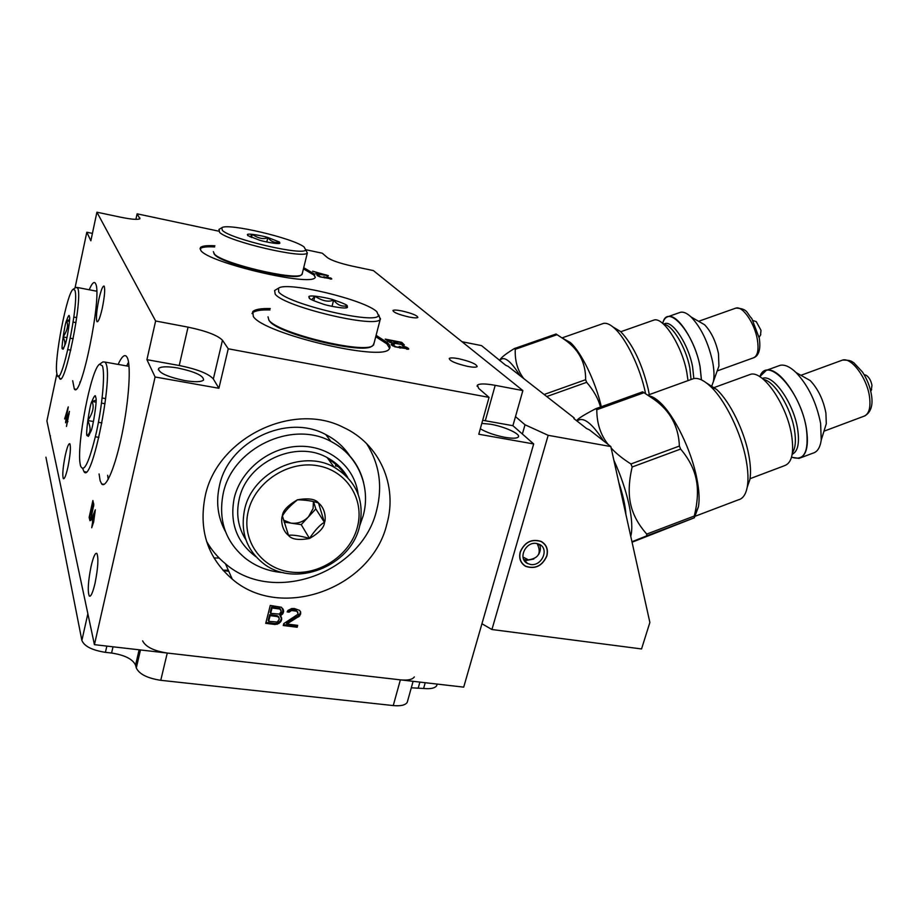 <?xml version="1.0" encoding="UTF-8"?>
<svg xmlns="http://www.w3.org/2000/svg" width="918" height="918" viewBox="0 0 918 918"><rect width="100%" height="100%" fill="white"/><g stroke="black" fill="none" stroke-linecap="round" stroke-linejoin="round"><path stroke-width="1.38" d="M512.91 425.7L522.376 434.019L525.016 424.782L515.491 416.611L512.91 425.7L482.673 420.283M533.679 443.945L463.705 687.134L94.428 644.665L155.096 376.988L218.897 388.268L228.249 348.794L489.053 397.379L478.783 434.237L533.679 443.945L522.376 434.019M481.801 423.382L490.717 424.254C504.682 426.618 521.24 434.225 518.268 437.037C516.765 438.471 512.382 438.575 505.107 437.358C494.859 435.35 486.597 432.481 480.309 428.763M305.797 249.707L322.31 253.219L327.508 257.706C331.639 260.505 339.832 263.294 352.087 266.082L373.362 270.581L522.87 390.575L515.491 416.611M336.986 466.47L337.204 465.656M481.939 623.758L491.933 629.519L641.544 648.946L649.875 622.461L610.826 446.561L589.402 429.831L586.671 428.603L573.865 418.574L574.152 417.931L508.021 366.293L505.738 365.295L481.514 345.604L462.006 341.726M491.933 629.519L548.172 435.316L525.016 424.782M610.826 446.561L548.172 435.316M519.99 375.646C510.511 360.441 503.764 355.438 499.748 360.613C499.977 358.422 504.843 354.428 514.309 348.588L515.262 349.299C514.769 360.9 517.614 370.677 523.822 378.629M600.51 407.018C598.284 398.733 593.671 390.494 586.671 382.313L546.772 396.553M544.133 394.488L585.627 379.708L586.671 382.313M585.627 379.708C585.845 362.621 578.638 349.127 564.019 339.235L557.077 334.691L515.262 349.299M514.309 348.588L556.056 334.014L557.077 334.691M562.516 338.18L570.399 342.552C581.358 352.305 595.507 381.44 601.324 406.731M602.105 323.893L603.551 323.388C606.58 322.792 610.206 324.41 614.429 328.231C626.179 338.604 640.408 368.084 645.457 393.03M613.109 327.083L620.465 331.432C632.789 344.273 642.072 363.597 648.292 389.404L649.255 394.614M652.767 320.474L653.983 320.049C663.358 316.779 681.936 345.765 686.756 372.077L688.018 380.614M662.693 323.4C663.748 319.51 665.573 317.249 668.155 316.618C677.438 313.382 695.523 341.244 700.078 366.626L701.455 379.891M679.286 312.694L680.513 312.269C683.508 311.638 687.02 313.199 691.059 316.962C701.168 327.623 708.386 342.655 712.689 362.094C714.135 369.897 714.388 376.357 713.412 381.475L711.507 386.765M717.681 369.564L718.92 366.11L718.484 353.625C715.776 341.221 711.14 331.593 704.588 324.743L691.059 316.962M699.126 321.598L704.588 324.743M760.517 335.059L760.999 330.296L756.237 321.61L755.17 321.266M520.196 551.982C524.648 542.056 531.625 538.522 541.138 541.402C546.508 544.535 548.413 549.389 546.864 555.975C542.286 566.016 535.205 569.47 525.647 566.349C520.517 563.193 518.704 558.408 520.196 551.982M625.938 514.642C625.296 505.474 622.92 494.756 618.801 482.501M630.746 536.284C632.605 529.204 631.986 518.498 628.91 504.143C625.628 489.604 620.614 474.962 613.855 460.216M603.493 440.847C591.708 422.739 582.907 416.164 577.066 421.087M631.951 541.746L646.593 535.905L646.754 534.081C638.274 524.545 632.904 514.573 630.666 504.166C628.302 493.815 628.807 481.422 632.158 466.998L630.93 463.969C622.53 458.621 615.932 453.297 611.147 447.995M608.164 444.484C600.601 435.017 596.815 423.439 596.792 409.738L595.541 408.808C583.94 414.867 577.629 418.837 576.607 420.731M694.329 517.798L694.26 516.042L698.426 506.816L694.329 517.798L632.066 542.217M694.031 517.878L646.593 535.905M630.93 463.969L679.389 446.056L680.628 449.063C689.028 459.034 694.226 469.213 696.234 479.586C698.357 489.925 697.703 502.077 694.26 516.042L646.754 534.081M680.628 449.063L632.158 466.998M679.389 446.056C678.62 426.308 670.083 410.69 653.788 399.215L644.011 392.697L596.792 409.738M595.541 408.808L642.68 391.814L644.011 392.697M648.946 395.819C652.216 396.381 655.9 398.561 659.996 402.382C674.351 415.361 691.426 450.325 696.877 478.599C699.16 490.235 699.677 499.633 698.426 506.816M694.869 516.352L738.37 499.828C742.914 498.749 745.886 494.389 747.298 486.781C748.491 479.701 748.113 470.819 746.162 460.125C741.285 432.814 724.853 399.387 710.05 386.008C703.67 380.144 698.185 377.677 693.606 378.595L647.879 395.119M691.438 379.375L693.606 378.595M706.504 383.001L716.533 389.393C729.89 401.43 744.555 431.242 748.893 455.661C750.637 465.231 750.97 473.195 749.891 479.552L747.298 486.781M747.218 487.217L749.891 479.552M748.606 375.026L750.396 374.372C762.812 369.988 786.852 404.677 791.591 435.109C794.242 452.999 791.809 463.211 784.305 465.759L750.029 478.703M759.76 376.678L766.3 370.356C778.602 366.03 802.011 399.353 806.44 428.706C808.919 445.976 806.452 455.879 799.027 458.403L791.523 457.233M778.326 365.984L780.139 365.318C784.718 364.343 790.042 366.775 796.113 372.593C808.31 385.606 816.469 402.543 820.612 423.416L821.243 440.043C820.141 447.605 817.341 452 812.843 453.194L800.829 457.726M824.559 429.303L826.292 423.726L825.913 413.043C823.308 399.732 818.076 388.911 810.204 380.557L796.113 372.593M871.297 390.219L871.962 385.319C871.033 380.695 869.139 377.355 866.282 375.324L864.653 374.819M522.87 390.575L495.192 385.331L485.312 420.731M489.053 397.379L478.668 388.394L477.406 385.181C479.46 383.506 485.392 383.552 495.192 385.331M205.196 496.076C198.517 529.973 207.537 557.662 232.254 579.132C281.39 621.807 372.272 587.922 386.971 523.662C397.735 485.588 379.719 443.968 343.366 427.375C292.716 401.155 217.015 438.047 205.196 496.076M280.151 615.737L282.583 614.085L283.651 611.48L281.505 607.268L270.271 605.432L265.738 623.333L275.102 624.504L278.992 623.425L281.229 620.958L281.711 619.065L279.669 614.762L282.778 612.019L282.71 608.542M283.754 623.62L283.272 625.514L297.191 627.246L297.673 625.365L286.852 624.01L299.727 615.875L300.702 612.088L299.555 610.378L294.426 608.542L291.614 608.577L287.931 610.447L287.15 611.927L289.09 612.168L291.522 610.516L296.939 611.216L298.189 614.119L283.754 623.62M218.897 388.268L213.343 378.973C208.581 373.649 197.209 369.162 179.228 365.502L146.926 359.672L155.096 376.988M184.541 380.545C166.881 376.701 158.24 372.674 158.642 368.439C161.143 366.431 167.546 366.282 177.862 368.003C195.27 371.79 203.83 375.818 203.532 380.075C201.18 382.06 194.846 382.221 184.541 380.545M75.001 288.045L86.808 232.231L90.848 240.803L96.918 212.196L155.624 320.99L188.052 327.141C206.114 330.928 217.589 335.299 222.466 340.234L213.343 378.973M155.624 320.99L146.926 359.672M94.428 644.665L46.91 420.926L56.893 373.718M99.075 473.952L100.154 480.791L101.668 483.935C106.006 489.053 115.358 466.792 122.105 433.801C128.887 400.891 131.182 366.144 127.407 357.905L126.466 356.345C124.32 354.233 121.543 356.918 118.124 364.412M72.694 380.729L74.312 388.968C80.956 400.718 102.483 295.126 95.633 283.788L95.105 282.905C93.693 281.516 91.731 283.8 89.241 289.767M91.089 566.337C93.315 556.859 95.242 552.556 96.872 553.439C98.674 557.949 98.065 567.898 95.036 583.274C92.787 592.707 90.871 596.964 89.287 596.046C87.485 591.433 88.082 581.53 91.089 566.337M98.788 299.773C100.98 290.191 102.759 285.636 104.124 286.106C105.249 288.998 104.641 296.342 102.3 308.138C100.096 317.708 98.329 322.241 96.987 321.713C95.874 318.776 96.47 311.466 98.788 299.773M65.247 455.489C67.129 447.169 68.655 443.256 69.837 443.738C70.984 446.94 70.353 454.708 67.932 467.032C66.05 475.34 64.524 479.23 63.365 478.703C62.229 475.444 62.849 467.71 65.247 455.489M68.265 406.904L64.627 418.987L65.637 416.279L66.119 418.172L65.568 422.785L68.265 406.904M92.11 512.978L93.808 504.751L92.879 500.539L89.138 517.419L89.953 520.69L90.584 520.483L92.11 512.978M69.447 411.39L66.681 419.274L67.266 421.569L66.486 426.457L69.447 411.39M95.311 509.788L91.8 518.509L92.638 521.826L91.708 527.758L93.682 521.86L95.311 509.788M86.808 232.231L92.42 233.39M135.898 219.356L137.115 213.825L218.289 231.084M137.115 213.825L139.892 218.736C137.929 219.895 131.572 219.402 120.832 217.245L96.918 212.196M228.249 348.794L222.466 340.234M458.633 358.697C453.412 357.733 450.279 357.653 449.235 358.479C449.717 360.992 455.913 363.631 467.813 366.42C473.022 367.372 476.121 367.441 477.142 366.615C476.603 364.09 470.429 361.451 458.633 358.697M401.797 310.927C396.828 309.951 393.879 309.814 392.95 310.491C393.397 312.418 398.768 314.599 409.061 317.02C414.018 317.984 416.944 318.121 417.851 317.444C417.357 315.494 412.01 313.325 401.797 310.927M270.282 308.563C260.942 308.333 255.112 309.343 252.806 311.569L253.299 316.469C263.489 333.75 383.081 362.094 389.232 348.92C390.701 347.268 390.058 345.157 387.327 342.575L376.093 335.345M214.892 245.783C206.952 245.347 202.144 245.909 200.457 247.493L200.721 250.304C207.583 262.548 311.236 286.99 315.195 277.477L314.105 273.828L303.709 267.712M396.817 343.665L404.379 344.996L401.728 342.345L385.216 339.109L389.932 342.471L396.817 343.665M328.403 275.687L312.613 271.189L316.917 272.589L318.328 273.897L315.413 273.805L328.403 275.687M394.889 346.832L408.774 349.001L407.087 347.463L402.612 345.914L406.307 347.761L406.502 348.702L399.192 346.384L399.479 347.417L396.002 346.82L393.03 345.111L394.155 344.571L393.638 344.089L391.148 344.663L394.889 346.832M319.843 276.846L331.765 278.946L326.923 276.651L329.791 278.647L323.779 276.777L323.813 277.454L320.841 276.892L318.557 275.641L319.303 275.021L316.962 275.262L319.843 276.846M389.645 348.37L386.96 343.94L375.737 336.688M269.949 309.928C260.609 309.71 254.779 310.72 252.473 312.969L252.002 313.6M268.779 319.934L269.559 321.105C277.569 333.854 363.459 354.75 371.893 346.132L372.283 345.914M268.01 316.825L268.928 320.118C277.041 333.027 364.4 354.302 372.926 345.547L374.119 342.965M275.503 289.962L274.631 290.57L275.205 294.162C283.96 306.692 375.473 328.564 380.224 319.395L378.79 314.977M376.828 311.718C365.077 299.83 286.875 281.011 278.533 288.195L278.67 291.924C287.403 304.042 376.552 324.949 378.468 315.471L376.828 311.718M347.211 305.74L347.463 307.381C346.212 309.492 326.728 305.579 322.838 304.007C313.6 300.829 309.079 298.855 309.263 298.098L308.838 296.835C308.655 294.23 329.367 298.178 333.659 299.911C342.735 303.009 347.245 304.96 347.211 305.74M345.627 307.874L347.096 305.809C341.806 306.922 337.308 304.994 333.624 300.002C328.69 302.343 322.447 301.081 314.92 296.216L311.627 299.716M314.92 296.216L313.784 300.771M333.647 299.968L332.041 306.36M315.344 277.293L313.818 274.987L303.433 268.859M214.628 246.942C206.688 246.506 201.88 247.08 200.181 248.675L200.009 248.881M213.928 253.586L214.996 254.986C223.2 264.418 295.286 281.333 300.817 275.239L301.425 274.884M213.366 251.658L214.468 254.148C222.787 263.707 296.089 280.919 301.678 274.734L302.366 273.185M219.046 229.374L219.517 232.323C228.33 241.572 304.432 259.312 307.346 252.909L304.145 247.034C293.668 238.267 227.389 222.661 221.766 227.756L222.386 230.429C231.049 239.357 304.822 256.34 305.774 249.753M247.849 235.605L247.378 234.675C247.057 232.828 264.189 236.167 267.872 237.51L279.462 242.019L279.852 243.178C279.175 244.693 262.892 241.411 259.496 240.172L247.849 235.605M278.406 243.499L279.37 242.088C274.895 243.155 271.051 241.663 267.849 237.59C263.73 239.564 258.52 238.508 252.232 234.411L250.132 236.913M252.232 234.411L251.498 237.498M267.861 237.555L266.794 241.996M401.728 342.345L401.418 343.55M402.004 345.099L402.153 344.491L397.919 343.665L395.325 341.53L400.248 342.494L402.153 344.491M395.325 341.53L395.004 342.77M392.571 342.839L387.924 340.085L393.214 341.117L395.096 343.114L392.468 343.24M387.924 340.085L387.603 341.347M395.096 343.114L394.935 343.722M319.453 274.08L318.179 272.898L326.923 275.171L319.384 274.379M318.179 272.898L318.007 273.61M391.401 344.112L391.24 344.743M391.814 343.963L391.538 345.019M392.674 343.986L392.25 345.593M392.881 344.698L392.594 345.799M393.03 345.111L392.824 345.925M399.881 347.268L399.697 347.945M400.615 346.66L400.271 348.002M401.04 347.038L400.776 348.002M406.892 348.553L406.708 349.253M407.087 347.463L406.835 348.415M408.177 348.197L407.89 349.31M408.395 348.392L408.154 349.276M317.697 274.849L317.479 275.744M318.466 274.907L318.156 276.134M318.5 275.377L318.294 276.203M318.557 275.641L318.408 276.249M324.983 277.029L324.765 277.902M330.583 277.879L330.285 279.072M331.398 278.406L331.226 279.095M222.925 570.204L228.284 570.181M128.543 362.22L126.65 365.926M107.658 475.272L108.198 479.403M82.815 468.846L84.008 471.645C91.559 485.163 113.384 378.262 105.949 363.517L105.191 362.105L102.942 361.899L99.569 364.251C91.089 368.577 76.274 445.494 80.233 464.37L80.543 465.896C83.917 473.47 89.184 462.351 96.344 432.55C102.46 404.872 105.249 373.098 102.38 365.812L99.569 364.251M95.61 396.84L95.828 397.758C97.526 399.238 92.638 429.268 90.871 431.311L88.358 436.394L87.176 435.534C85.11 437.484 89.562 404.758 91.869 401.453C94.187 395.945 95.438 394.396 95.61 396.84M96.011 400.145L91.961 401.499C94.416 406.353 93.028 412.698 87.807 420.57C90.974 427.685 90.802 432.653 87.279 435.453L89.379 435.006M95.392 436.796L98.915 437.358M87.807 420.57L93.464 421.5M98.433 422.314L101.932 422.9M92.018 401.487L96.011 402.164M101.508 403.105L105.019 403.69M102.139 398.01L105.65 398.607M96.677 290.524L96.413 291.155M79.877 381.968L79.912 382.657M58.729 375.795L59.613 378.468C64.765 388.337 83.01 298.166 77.778 288.263L76.079 287.323L73.222 289.25C67.117 291.901 53.875 360.143 56.836 373.431L57.019 374.28C60.439 392.663 79.969 300.92 74.806 290.157L73.222 289.25M69.298 316.182L69.424 316.699C70.732 316.744 66.658 342.07 65.235 344.319L63.09 349.207L62.424 348.714C60.852 350.86 64.696 324.065 66.452 320.83C68.265 315.884 69.217 314.335 69.298 316.182M69.527 319.682L66.532 320.875C68.609 324.995 67.473 330.342 63.147 336.929C65.706 342.609 65.499 346.522 62.516 348.656L63.744 348.312M67.921 349.643L70.778 350.16M63.147 336.929L66.957 337.617M70.365 338.237L73.199 338.753M66.566 320.864L69.435 321.392M73.142 322.092L75.987 322.62M73.842 317.089L76.699 317.617M65.637 416.279L66.234 416.382M66.36 416.852L65.924 415.154L67.909 407.753L66.566 416.887M89.138 517.419L90.193 517.568M93.269 506.025L92.328 511.131L91.49 508.526L92.603 503.489L93.728 506.093M92.603 503.489L93.693 503.649M91.146 517.316L90.469 518.659L89.815 516.077L91.008 510.695L91.525 517.373M91.008 510.695L92.087 510.844M67.266 421.569L67.955 421.683M66.681 419.274L67.588 419.411M68.919 413.857L67.657 419.721L67.243 418.092L69.183 413.903M92.282 516.341L92.925 516.432M92.844 522.663L93.487 522.755M92.638 521.826L93.659 521.975M91.8 518.509L92.867 518.67M94.657 512.714L93.12 519.645L92.523 517.293L95.047 512.772M206.504 541.184C211.392 549.893 217.704 557.421 225.438 563.755C273.53 605.731 362.461 572.798 376.724 509.857C382.737 485.909 379.363 463.819 366.592 443.589M350.343 456.762C344.307 447.284 336.137 439.906 325.821 434.616C287.345 413.261 228.662 440.927 219.505 485.542C215.764 502.1 217.75 517.431 225.461 531.568M344.916 474.721C340.658 468.295 335.116 463.097 328.288 459.115M347.715 477.475C342.919 469.006 336.08 462.397 327.233 457.646C295.78 439.493 246.919 462.11 239.242 498.956C235.869 513.908 238.083 527.494 245.875 539.727M359.512 526.599C364.951 500.62 356.505 480.825 334.152 467.216C302.206 448.822 252.484 471.898 244.636 509.364C240.126 531.843 246.414 549.905 263.5 563.549C294.862 588.392 350.504 566.498 359.512 526.599M248.33 510.97C241.044 539.853 261.068 568.253 290.099 571.948C319.028 576.068 350.137 555.31 357.354 527.299C364.985 499.369 346.591 470.28 317.203 465.644C287.919 460.584 255.181 482.019 248.33 510.97M282.354 516.065C282.537 510.993 287.552 505.577 297.375 499.817C308.425 497.912 315.494 498.99 318.58 503.053C326.2 509.146 325.695 520.632 324.502 522.388C324.284 527.391 319.326 532.75 309.63 538.464C298.694 540.438 291.649 539.417 288.504 535.412C280.793 529.434 281.149 517.855 282.354 516.065M318.523 503.053C313.061 501.044 306.061 499.966 297.512 499.817C290.019 505.726 284.993 511.142 282.434 516.042L288.516 535.343C292.406 534.666 299.383 535.676 309.458 538.396C315.264 529.904 320.233 524.557 324.387 522.331L318.523 503.053M324.341 522.204L315.815 508.939L313.6 501.687M309.458 538.396L301.219 524.637L315.815 508.939M284.087 522.09L290.983 523.122C297.73 523.891 303.583 521.78 308.517 516.788L313.084 508.515L313.428 501.641M283.513 520.127L290.983 523.122L301.219 524.637M281.023 615.462L280.541 614.475M281.608 617.883L280.805 616.196M281.711 619.065L281.126 616.896M281.229 620.958L281.229 618.089M280.541 622.048L280.747 619.983M278.992 623.425L278.521 622.438L280.07 621.061M277.144 624.366L276.674 623.379L278.521 622.438M275.102 624.504L274.631 623.506L276.674 623.379M265.968 622.427L274.631 623.506M283.547 610.286L283.065 609.311M283.651 611.48L283.169 610.504M283.26 612.995L282.778 612.019M282.583 614.085L282.101 613.109M270.684 613.362L270.213 612.386L271.567 607.05L280.059 608.531L281.218 611.56L279.37 614.073L270.684 613.362L272.038 608.026L279.462 608.978L278.98 608.003M268.664 621.348L268.194 620.361L269.64 614.658L277.052 615.599L278.705 616.988L279.279 619.157L277.339 622.037L268.664 621.348L270.11 615.645L277.523 616.586L279.175 617.963M272.038 608.026L271.567 607.05M279.462 608.978L281.115 610.367M280.529 609.506L280.059 608.531M270.11 615.645L269.64 614.658M277.523 616.586L277.052 615.599M278.59 617.114L278.12 616.127M297.902 612.122L296.939 611.216M295.103 610.585L294.598 609.621L296.434 610.24M293.553 610.39L293.06 609.426L294.598 609.621M291.522 610.516L291.017 609.552L293.06 609.426M290.157 611.136L289.663 610.16L291.017 609.552M289.09 612.168L288.596 611.193L289.663 610.16M287.598 611.067L288.596 611.193M300.702 613.649L300.197 611.342M300.507 614.406L300.197 612.685M299.727 615.875L299.222 614.899L300.002 613.442M298.66 616.907L298.166 615.932L299.222 614.899M286.852 624.01L286.37 623.024L298.166 615.932M297.191 627.246L296.939 625.273M283.501 624.619L296.686 626.26M335.426 466.218L335.873 464.474M537.11 543.559L537.11 543.582C541.597 552.728 538.889 558.121 528.952 559.75M533.806 559.028L526.76 560.382L523.708 559.383M524.327 560.588L525.062 560.818M546.726 555.952C542.194 565.89 535.194 569.321 525.727 566.222C520.655 563.101 518.854 558.362 520.334 552.005C524.74 542.171 531.648 538.682 541.058 541.528C546.371 544.626 548.264 549.434 546.726 555.952M530.512 564.455C541.7 566.67 549.641 548.815 539.405 544.351L536.651 543.479C525.532 541.218 517.5 558.901 527.517 563.491L530.512 564.455M538.51 554.644C540.61 551.156 540.954 547.736 539.532 544.408M538.35 545.361L537.282 543.594M527.884 559.567L522.985 557.054M50.421 435.775L50.238 436.635M45.934 457.21L81.874 640.443C84.307 646.283 92.156 650.254 105.421 652.342L111.583 653.042L113.017 646.811M142.623 640.856C145.595 646.834 153.799 650.896 167.26 653.042L160.753 680.307C147.339 678.23 139.18 674.11 136.289 667.937L135.554 665.137C132.708 659.101 124.722 655.073 111.583 653.042M160.753 680.307L393.248 705.575C400.661 706.24 405.32 705.173 407.225 702.385L407.672 700.755M437.094 684.231L436.693 685.666C434.948 688.213 430.576 689.154 423.6 688.477L411.298 687.8M213.94 557.914L219.184 558.075M167.26 653.042L400.374 679.859C407.799 680.571 412.457 679.595 414.328 676.922M50.272 436.784L87.864 613.752L81.874 640.443M210.945 548.241L209.04 548.149M663.84 324.41C672.148 324.444 686.067 347.474 689.82 367.9L691.059 379.513M693.836 378.549L692.608 366.902C688.626 344.939 673.032 320.772 665.034 323.538L663.485 324.077M662.762 323.446C666.938 302.263 694.019 332.477 700.021 366.592L701.398 379.857M735.1 308.379L735.961 308.069C742.673 305.774 754.745 323.377 757.373 339.66C758.979 350.217 757.591 356.299 753.219 357.917L717.188 370.941M763.466 379.398C774.528 381.177 790.937 407.615 794.46 429.991C796.17 440.583 795.493 448.179 792.406 452.769M792.188 454.295C797.914 451.472 799.716 442.969 797.593 428.821C793.703 403.427 773.53 374.521 762.938 378.216L762.296 378.457M759.852 376.736C767.046 354.612 800.76 390.747 806.371 428.66C809.114 451.92 804.168 461.41 791.557 457.13M841.255 360.544L842.529 360.086C851.399 357.01 867.051 377.986 869.518 396.794C870.895 407.971 868.921 414.488 863.574 416.359L823.974 431.196M188.052 327.141L179.228 365.502M139.892 217.945L139.685 218.897M363.574 482.432C358.938 464.175 348.071 450.52 330.973 441.455C292.05 419.905 232.575 447.984 223.281 493.15C217.968 519.978 225.346 541.712 245.416 558.339C256.397 566.831 269.031 571.593 283.306 572.614M358.112 494.136C354.727 466.826 329.482 445.62 299.704 446.297C269.949 446.756 241.021 469.523 234.262 497.9C229.443 522.652 236.672 542.274 255.973 556.756M425.218 682.717L423.6 688.477M418.264 687.88L419.882 682.097M400.374 679.859L393.248 705.575M140.488 649.967L136.289 667.937M135.554 665.137L139.134 649.806M106.855 646.1L105.421 652.342M570.399 342.552L564.019 339.235M603.551 323.388L562.091 337.893M620.465 331.432L614.429 328.231M653.983 320.049L620.775 331.731M680.513 312.269L668.155 316.618M718.92 366.11L713.412 381.475M753.965 357.664C759.025 355.438 760.804 348.966 759.301 338.226L751.819 318.546C746.368 312.958 748.216 308.758 735.961 308.069L698.587 321.3M756.237 321.61L753.024 320.577M760.77 334.68L759.117 337.273M659.996 402.382L653.788 399.215M716.533 389.393L710.05 386.008M750.396 374.372L713.481 387.786M780.139 365.318L766.3 370.356M826.292 423.726L821.243 440.043M864.676 415.957C870.861 412.366 873.133 405.446 871.503 395.199C870.161 386.937 867.154 379.203 862.461 372.008L853.924 362.839C851.273 361.29 851.101 360.074 842.529 360.086L800.921 375.313M866.282 375.324L864.136 374.659M871.641 389.622L870.734 391.16M477.406 385.181L477.096 386.271M252.473 312.969L252.806 311.569M373.592 344.996L380.224 319.395M278.533 288.195L275.102 290.191M378.468 315.471L380.545 318.982M309.951 298.683L308.838 296.835M200.181 248.675L200.457 247.493M302.068 274.413L307.346 252.909M221.766 227.756L218.897 229.466M248.044 235.754L247.378 234.675M158.642 368.439L158.344 369.77M104.227 484.325L101.668 483.935M86.04 471.955L84.008 471.645M129.025 366.351L105.191 362.105M75.758 389.221L74.312 388.968M60.76 378.664L59.613 378.468M96.711 291.213L77.342 287.472M223.223 570.537L228.777 571.294M89.287 596.046L90.171 596.161M225.438 563.755L232.254 579.132M325.821 434.616L330.973 441.455C358.077 455.144 371.251 487.079 363.161 515.859L359.718 525.773M327.233 457.646L334.152 467.216M523.788 559.418L527.517 563.491M437.14 684.082L436.693 685.666M413.1 681.317L407.225 702.385"/></g></svg>

